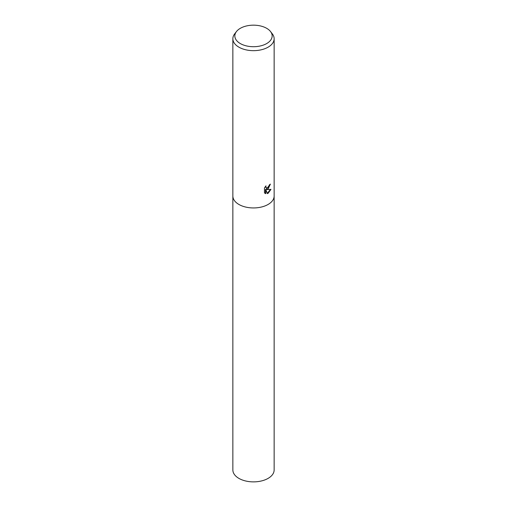 <?xml version="1.0" encoding="UTF-8"?>
<svg xmlns="http://www.w3.org/2000/svg" width="507" height="507" viewBox="0 0 507 507"><rect width="100%" height="100%" fill="white"/><g stroke="black" fill="none" stroke-linecap="round" stroke-linejoin="round"><path stroke-width="0.76" d="M268.095 189.003L266.631 189.58L270.979 189.365L268.095 193.306L267.373 193.617L265.814 189.637L265.814 193.68L264.477 192.894L264.477 187.907L266.017 185.841L265.807 186.836L266.384 188.008L268.095 187.666L269.394 184.859A20.641 11.915 0 0 0 270.389 184.104L268.095 189.003M270.529 31.542L272.341 33.887A20.641 11.915 180 0 1 274.141 38.747A20.641 11.915 180 0 1 268.095 47.176A20.641 11.915 180 0 1 245.603 49.756A20.641 11.915 180 0 1 232.859 38.747A20.641 11.915 180 0 1 234.659 33.887L236.471 31.542A18.651 10.767 180 0 1 240.312 28.322A18.651 10.767 180 0 1 270.529 31.542A18.651 10.767 180 0 1 266.688 43.558A18.651 10.767 180 0 1 242.923 44.812A18.651 10.767 180 0 1 236.471 31.542M268.095 204.454A20.641 11.915 180 0 0 274.141 196.025A20.641 11.915 180 0 1 268.095 204.454A20.641 11.915 180 0 1 245.603 207.04A20.641 11.915 180 0 1 232.859 196.025L232.859 38.747M269.997 184.421L266.264 189.365L266.631 189.58M266.213 187.882L265.446 186.487M264.92 193.281L265.446 193.465L265.446 189.422L265.814 189.637M267.259 193.319L270.504 189.441M265.446 193.465L265.814 193.68M274.141 196.095L274.141 469.964A20.641 11.915 180 0 1 268.095 478.386A20.641 11.915 180 0 1 245.603 480.972A20.641 11.915 180 0 1 232.859 469.964L232.859 196.095M266.384 188.008L266.017 187.793M274.141 196.025L274.141 38.747"/></g></svg>
